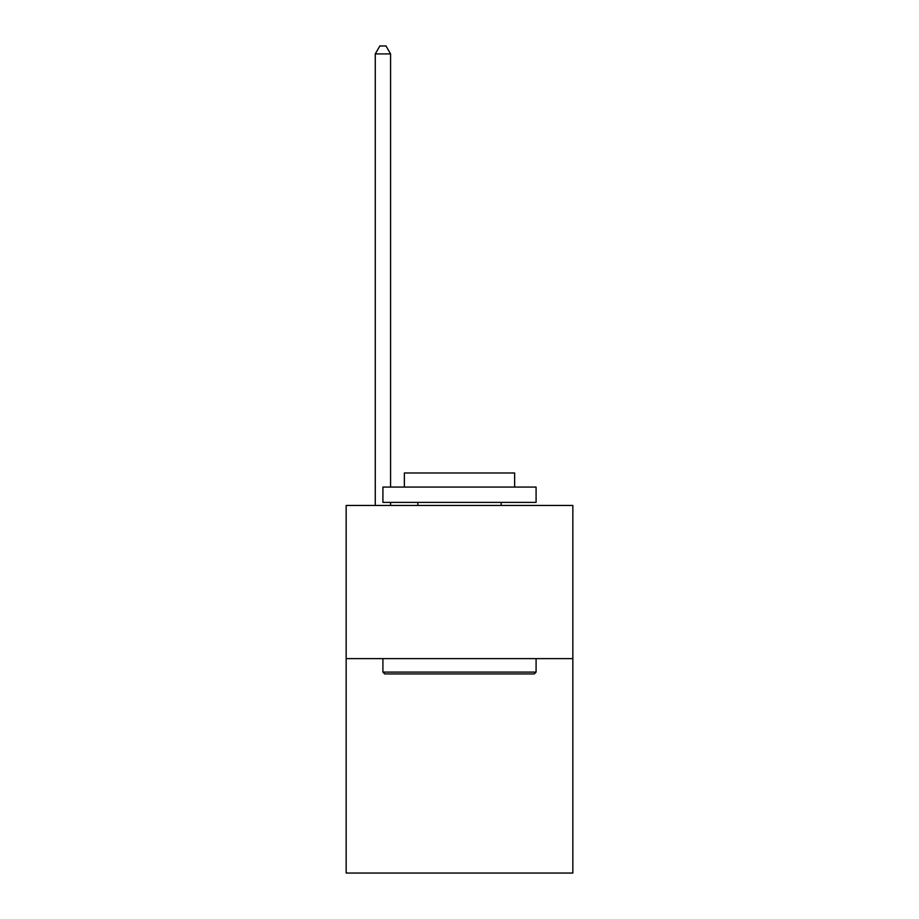 <?xml version="1.0" encoding="UTF-8"?>
<svg xmlns="http://www.w3.org/2000/svg" width="919" height="919" viewBox="0 0 919 919"><rect width="100%" height="100%" fill="white"/><g stroke="black" fill="none" stroke-linecap="round" stroke-linejoin="round"><path stroke-width="1.38" d="M572.847 658.613L572.847 873.05L346.153 873.05L346.153 505.45L572.847 505.45L572.847 658.613L346.153 658.613M384.751 673.937L382.913 672.099L536.087 672.099L534.249 673.937L384.751 673.937M536.087 487.07L536.087 502.383L382.913 502.383L382.913 487.07L536.087 487.07M404.36 487.07L404.36 472.975L514.64 472.975L514.64 487.07M536.087 658.613L536.087 672.099M382.913 658.613L382.913 672.099M501.165 502.383L501.165 505.45M417.835 502.383L417.835 505.45M390.575 487.07L390.575 53.911L375.262 53.911L375.262 505.45M390.575 502.383L390.575 505.45M375.262 53.911L379.857 45.95L385.98 45.95L390.575 53.911"/></g></svg>
